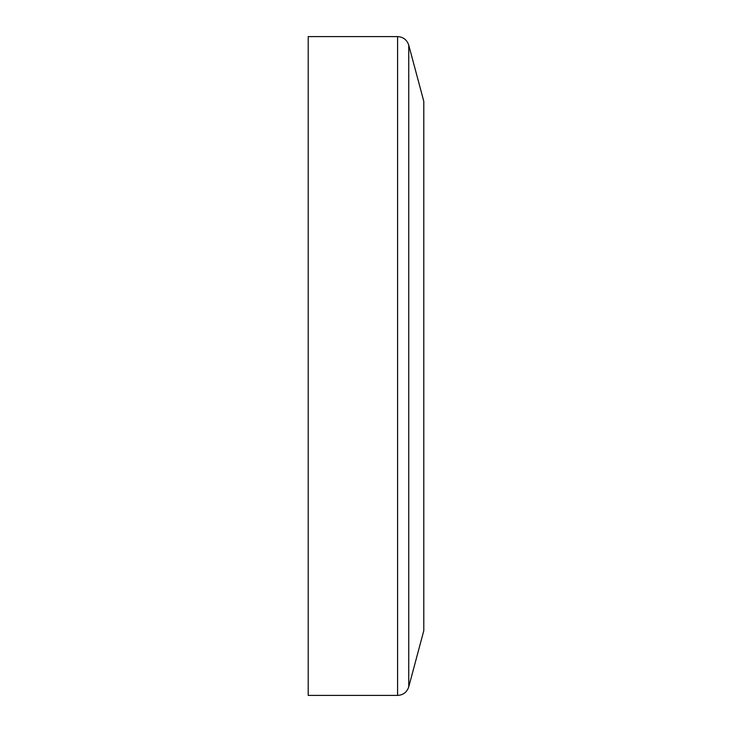 <?xml version="1.0" encoding="UTF-8"?>
<svg xmlns="http://www.w3.org/2000/svg" width="732" height="732" viewBox="0 0 732 732"><rect width="100%" height="100%" fill="white"/><g stroke="black" fill="none" stroke-linecap="round" stroke-linejoin="round"><path stroke-width="1.1" d="M408.749 45.164L408.749 686.836L423.791 630.7L423.791 101.3L408.749 45.164C406.955 39.793 403.231 36.939 397.586 36.6L308.209 36.6L308.209 695.4L397.586 695.4L397.586 36.6M408.749 686.836C406.955 692.207 403.231 695.061 397.586 695.4"/></g></svg>
